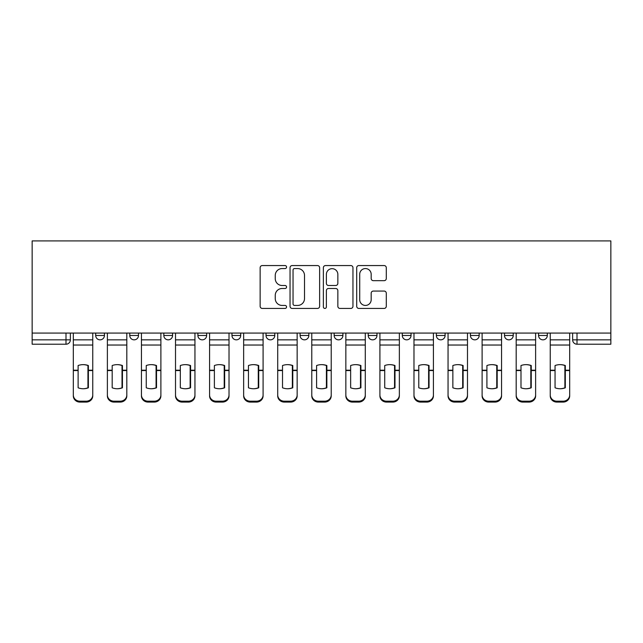 <?xml version="1.0" encoding="UTF-8"?>
<svg xmlns="http://www.w3.org/2000/svg" width="643" height="643" viewBox="0 0 643 643"><rect width="100%" height="100%" fill="white"/><g stroke="black" fill="none" stroke-linecap="round" stroke-linejoin="round"><path stroke-width="0.96" d="M286.561 267.062A1.503 1.503 0 0 0 285.058 265.559L262.288 265.559A2.146 2.146 0 0 0 260.142 267.705L260.142 306.285A2.146 2.146 0 0 0 262.288 308.431L285.058 308.431A1.503 1.503 0 0 0 286.561 306.928A1.503 1.503 0 0 0 285.058 305.433L282.116 305.433A6.856 6.856 0 0 1 275.252 298.569L275.252 295.354A6.856 6.856 0 0 1 282.116 288.498L285.058 288.498A1.503 1.503 0 0 0 286.561 286.995A1.503 1.503 0 0 0 285.058 285.492L282.116 285.492A6.856 6.856 0 0 1 275.252 278.636L275.252 275.421A6.856 6.856 0 0 1 282.116 268.565L285.058 268.565A1.503 1.503 0 0 0 286.561 267.062M470.435 333.074L470.435 335.477L479.172 335.477A4.364 4.364 0 0 1 474.799 339.842A4.364 4.364 0 0 1 470.435 335.477L470.435 333.074M368.23 333.074L368.23 335.477L376.967 335.477A4.364 4.364 0 0 1 372.602 339.842A4.364 4.364 0 0 1 368.23 335.477L368.23 333.074M300.096 333.074L300.096 335.477L308.833 335.477A4.364 4.364 0 0 1 304.469 339.842A4.364 4.364 0 0 1 300.096 335.477L300.096 333.074M266.033 333.074L266.033 335.477L274.77 335.477A4.364 4.364 0 0 1 270.398 339.842A4.364 4.364 0 0 1 266.033 335.477L266.033 333.074M197.899 333.074L197.899 335.477L206.636 335.477A4.364 4.364 0 0 1 202.264 339.842A4.364 4.364 0 0 1 197.899 335.477L197.899 333.074M384.144 280.669A2.146 2.146 0 0 0 386.29 278.532L386.29 267.705A2.146 2.146 0 0 0 384.144 265.559L358.85 265.559A2.146 2.146 0 0 0 356.704 267.705L356.704 306.285A2.146 2.146 0 0 0 358.85 308.431L384.144 308.431A2.146 2.146 0 0 0 386.29 306.285L386.29 293.216A2.146 2.146 0 0 0 384.144 291.07L373.318 291.07A2.146 2.146 0 0 0 371.18 293.216L371.18 299.694A5.731 5.731 0 0 1 365.441 305.433A5.731 5.731 0 0 1 359.71 299.694L359.71 274.296A5.731 5.731 0 0 1 365.441 268.565A5.731 5.731 0 0 1 371.18 274.296L371.18 278.532A2.146 2.146 0 0 0 373.318 280.669L384.144 280.669M610.85 333.074L32.15 333.074L32.15 240.916L610.85 240.916L610.85 344.214L577.004 344.214A4.364 4.364 0 0 1 572.632 339.842L610.85 339.842M319.627 267.705A2.146 2.146 0 0 0 317.481 265.559L292.187 265.559A2.146 2.146 0 0 0 290.041 267.705L290.041 306.285A2.146 2.146 0 0 0 292.187 308.431L317.481 308.431A2.146 2.146 0 0 0 319.627 306.285L319.627 267.705M325.519 265.559L350.813 265.559A2.146 2.146 0 0 1 352.959 267.705L352.959 306.285A2.146 2.146 0 0 1 350.813 308.431L339.986 308.431A2.146 2.146 0 0 1 337.848 306.285L337.848 290.644A2.146 2.146 0 0 0 335.702 288.498L328.517 288.498A2.146 2.146 0 0 0 326.379 290.644L326.379 306.928A1.503 1.503 0 0 1 324.876 308.431A1.503 1.503 0 0 1 323.373 306.928L323.373 267.705A2.146 2.146 0 0 1 325.519 265.559M572.632 333.074L572.632 339.842M70.368 333.074L70.368 339.842L70.368 333.074M65.996 333.074L65.996 344.214L32.15 344.214L32.15 339.842L70.368 339.842A4.364 4.364 0 0 1 65.996 344.214A4.364 4.364 0 0 0 70.368 339.842M32.15 333.074L32.15 339.842M547.306 333.074L547.306 335.477A4.364 4.364 0 0 1 542.933 339.842A4.364 4.364 0 0 1 538.569 335.477A4.364 4.364 0 0 0 542.933 339.842M538.569 333.074L538.569 335.477L547.306 335.477M513.235 333.074L513.235 335.477A4.364 4.364 0 0 1 508.87 339.842A4.364 4.364 0 0 1 504.498 335.477A4.364 4.364 0 0 0 508.87 339.842M504.498 333.074L504.498 335.477L513.235 335.477M479.172 333.074L479.172 335.477A4.364 4.364 0 0 1 474.799 339.842M445.101 333.074L445.101 335.477A4.364 4.364 0 0 1 440.736 339.842A4.364 4.364 0 0 1 436.364 335.477L445.101 335.477M436.364 333.074L436.364 335.477M411.038 333.074L411.038 335.477A4.364 4.364 0 0 1 406.665 339.842A4.364 4.364 0 0 1 402.301 335.477L411.038 335.477L411.038 333.074M402.301 333.074L402.301 335.477M376.967 333.074L376.967 335.477M342.904 333.074L342.904 335.477A4.364 4.364 0 0 1 338.531 339.842A4.364 4.364 0 0 1 334.167 335.477L342.904 335.477L342.904 333.074M334.167 333.074L334.167 335.477M308.833 333.074L308.833 335.477L308.833 333.074M274.77 335.477L274.77 333.074L274.77 335.477A4.364 4.364 0 0 1 270.398 339.842M240.699 333.074L240.699 335.477A4.364 4.364 0 0 1 236.335 339.842A4.364 4.364 0 0 1 231.962 335.477A4.364 4.364 0 0 0 236.335 339.842A4.364 4.364 0 0 0 240.699 335.477L240.699 333.074M231.962 333.074L231.962 335.477L240.699 335.477M206.636 333.074L206.636 335.477M172.565 333.074L172.565 335.477A4.364 4.364 0 0 1 168.201 339.842A4.364 4.364 0 0 1 163.828 335.477A4.364 4.364 0 0 0 168.201 339.842A4.364 4.364 0 0 0 172.565 335.477L163.828 335.477L163.828 333.074M129.765 333.074L129.765 335.477L138.502 335.477L138.502 333.074L138.502 335.477A4.364 4.364 0 0 1 134.13 339.842A4.364 4.364 0 0 1 129.765 335.477A4.364 4.364 0 0 0 134.13 339.842M95.694 333.074L95.694 335.477L104.431 335.477L104.431 333.074L104.431 335.477A4.364 4.364 0 0 1 100.067 339.842A4.364 4.364 0 0 1 95.694 335.477A4.364 4.364 0 0 0 100.067 339.842M294.542 268.565A1.503 1.503 0 0 0 293.047 270.06L293.047 303.93A1.503 1.503 0 0 0 294.542 305.433L297.653 305.433A6.856 6.856 0 0 0 304.509 298.569L304.509 275.421A6.856 6.856 0 0 0 297.653 268.565L294.542 268.565M337.848 274.4A5.731 5.731 0 0 0 332.109 268.67A5.731 5.731 0 0 0 326.379 274.4L326.379 283.354A2.146 2.146 0 0 0 328.517 285.492L335.702 285.492A2.146 2.146 0 0 0 337.848 283.354L337.848 274.4M87.946 387.954L87.946 365.377M83.035 364.637A13.543 11.912 180 0 1 87.946 365.529M73.318 371.453L73.318 394.971A6.551 6.213 0 0 0 79.869 401.184L86.202 401.184A6.551 6.213 0 0 0 92.753 394.971L92.753 395.871A6.551 6.213 180 0 1 86.202 402.084L86.202 401.184M83.035 388.75A13.543 12.844 180 0 0 87.946 387.793M88.38 370.553L88.38 365.529A13.543 11.912 180 0 0 83.252 364.637A13.543 11.912 180 0 0 78.116 365.529L78.116 387.793A13.543 12.844 180 0 0 88.38 387.793L88.38 370.553L92.753 370.553L92.753 395.871M92.753 333.074L92.753 370.553M73.318 333.074L73.318 395.871A6.551 6.213 180 0 0 79.869 402.084L86.202 402.084M122.009 387.954L122.009 365.377M117.098 364.637A13.543 11.912 180 0 1 122.009 365.529M107.381 371.453L107.381 394.971A6.551 6.213 0 0 0 113.932 401.184L120.265 401.184A6.551 6.213 0 0 0 126.816 394.971L126.816 395.871A6.551 6.213 180 0 1 120.265 402.084L120.265 401.184M117.098 388.75A13.543 12.844 180 0 0 122.009 387.793M156.08 387.954L156.08 365.377M151.169 364.637A13.543 11.912 180 0 1 156.08 365.529M141.444 371.453L141.444 394.971A6.551 6.213 0 0 0 148.003 401.184L154.336 401.184A6.551 6.213 0 0 0 160.887 394.971L160.887 395.871A6.551 6.213 180 0 1 154.336 402.084L154.336 401.184M151.169 388.75A13.543 12.844 180 0 0 156.08 387.793M122.451 370.553L122.451 365.529A13.543 11.912 180 0 0 117.315 364.637A13.543 11.912 180 0 0 112.187 365.529L112.187 387.793A13.543 12.844 180 0 0 122.451 387.793L122.451 370.553L126.816 370.553L126.816 395.871M126.816 333.074L126.816 370.553M107.381 333.074L107.381 395.871A6.551 6.213 180 0 0 113.932 402.084L120.265 402.084M156.514 370.553L156.514 365.529A13.543 11.912 180 0 0 151.386 364.637A13.543 11.912 180 0 0 146.25 365.529L146.25 387.793A13.543 12.844 180 0 0 156.514 387.793L156.514 370.553L160.887 370.553L160.887 395.871M160.887 333.074L160.887 370.553M141.444 333.074L141.444 395.871A6.551 6.213 180 0 0 148.003 402.084L154.336 402.084M190.143 387.954L190.143 365.377M185.232 364.637A13.543 11.912 180 0 1 190.143 365.529M175.515 371.453L175.515 394.971A6.551 6.213 0 0 0 182.065 401.184L188.399 401.184A6.551 6.213 0 0 0 194.95 394.971L194.95 395.871A6.551 6.213 180 0 1 188.399 402.084L188.399 401.184M185.232 388.75A13.543 12.844 180 0 0 190.143 387.793M224.214 387.954L224.214 365.377M219.303 364.637A13.543 11.912 180 0 1 224.214 365.529M209.578 371.453L209.578 394.971A6.551 6.213 0 0 0 216.136 401.184L222.462 401.184A6.551 6.213 0 0 0 229.021 394.971L229.021 395.871A6.551 6.213 180 0 1 222.462 402.084L222.462 401.184M219.303 388.75A13.543 12.844 180 0 0 224.214 387.793M258.277 387.954L258.277 365.377M253.366 364.637A13.543 11.912 180 0 1 258.277 365.529M243.649 371.453L243.649 394.971A6.551 6.213 0 0 0 250.199 401.184L256.533 401.184A6.551 6.213 0 0 0 263.083 394.971L263.083 395.871A6.551 6.213 180 0 1 256.533 402.084L256.533 401.184M253.366 388.75A13.543 12.844 180 0 0 258.277 387.793M190.585 370.553L190.585 365.529A13.543 11.912 180 0 0 185.449 364.637A13.543 11.912 180 0 0 180.321 365.529L180.321 387.793A13.543 12.844 180 0 0 190.585 387.793L190.585 370.553L194.95 370.553L194.95 395.871M194.95 333.074L194.95 370.553M175.515 333.074L175.515 395.871A6.551 6.213 180 0 0 182.065 402.084L188.399 402.084M224.648 370.553L224.648 365.529A13.543 11.912 180 0 0 219.52 364.637A13.543 11.912 180 0 0 214.384 365.529L214.384 387.793A13.543 12.844 180 0 0 224.648 387.793L224.648 370.553L229.021 370.553L229.021 395.871M229.021 333.074L229.021 370.553M209.578 333.074L209.578 395.871A6.551 6.213 180 0 0 216.136 402.084L222.462 402.084M258.719 370.553L258.719 365.529A13.543 11.912 180 0 0 253.583 364.637A13.543 11.912 180 0 0 248.455 365.529L248.455 387.793A13.543 12.844 180 0 0 258.719 387.793L258.719 370.553L263.083 370.553L263.083 395.871M263.083 333.074L263.083 370.553M243.649 333.074L243.649 395.871A6.551 6.213 180 0 0 250.199 402.084L256.533 402.084M292.348 387.954L292.348 365.377M287.437 364.637A13.543 11.912 180 0 1 292.348 365.529M277.712 371.453L277.712 394.971A6.551 6.213 0 0 0 284.27 401.184L290.596 401.184A6.551 6.213 0 0 0 297.154 394.971L297.154 395.871A6.551 6.213 180 0 1 290.596 402.084L290.596 401.184M287.437 388.75A13.543 12.844 180 0 0 292.348 387.793M292.782 370.553L292.782 365.529A13.543 11.912 180 0 0 287.654 364.637A13.543 11.912 180 0 0 282.518 365.529L282.518 387.793A13.543 12.844 180 0 0 292.782 387.793L292.782 370.553L297.154 370.553L297.154 395.871M297.154 333.074L297.154 370.553M277.712 333.074L277.712 395.871A6.551 6.213 180 0 0 284.27 402.084L290.596 402.084M326.411 387.954L326.411 365.377M321.5 364.637A13.543 11.912 180 0 1 326.411 365.529M311.783 371.453L311.783 394.971A6.551 6.213 0 0 0 318.333 401.184L324.667 401.184A6.551 6.213 0 0 0 331.217 394.971L331.217 395.871A6.551 6.213 180 0 1 324.667 402.084L324.667 401.184M321.5 388.75A13.543 12.844 180 0 0 326.411 387.793M326.853 370.553L326.853 365.529A13.543 11.912 180 0 0 321.717 364.637A13.543 11.912 180 0 0 316.589 365.529L316.589 387.793A13.543 12.844 180 0 0 326.853 387.793L326.853 370.553L331.217 370.553L331.217 395.871M331.217 333.074L331.217 370.553M311.783 333.074L311.783 395.871A6.551 6.213 180 0 0 318.333 402.084L324.667 402.084M360.482 387.954L360.482 365.377M355.563 364.637A13.543 11.912 180 0 1 360.482 365.529M345.846 371.453L345.846 394.971A6.551 6.213 0 0 0 352.404 401.184L358.73 401.184A6.551 6.213 0 0 0 365.288 394.971L365.288 395.871A6.551 6.213 180 0 1 358.73 402.084L358.73 401.184M355.563 388.75A13.543 12.844 180 0 0 360.482 387.793M360.916 370.553L360.916 365.529A13.543 11.912 180 0 0 355.788 364.637A13.543 11.912 180 0 0 350.652 365.529L350.652 387.793A13.543 12.844 180 0 0 360.916 387.793L360.916 370.553L365.288 370.553L365.288 395.871M365.288 333.074L365.288 370.553M345.846 333.074L345.846 395.871A6.551 6.213 180 0 0 352.404 402.084L358.73 402.084M394.545 387.954L394.545 365.377M389.634 364.637A13.543 11.912 180 0 1 394.545 365.529M379.917 371.453L379.917 394.971A6.551 6.213 0 0 0 386.467 401.184L392.801 401.184A6.551 6.213 0 0 0 399.351 394.971L399.351 395.871A6.551 6.213 180 0 1 392.801 402.084L392.801 401.184M389.634 388.75A13.543 12.844 180 0 0 394.545 387.793M394.987 370.553L394.987 365.529A13.543 11.912 180 0 0 389.851 364.637A13.543 11.912 180 0 0 384.723 365.529L384.723 387.793A13.543 12.844 180 0 0 394.987 387.793L394.987 370.553L399.351 370.553L399.351 395.871M399.351 333.074L399.351 370.553M379.917 333.074L379.917 395.871A6.551 6.213 180 0 0 386.467 402.084L392.801 402.084M428.616 387.954L428.616 365.377M423.697 364.637A13.543 11.912 180 0 1 428.616 365.529M413.979 371.453L413.979 394.971A6.551 6.213 0 0 0 420.538 401.184L426.864 401.184A6.551 6.213 0 0 0 433.422 394.971L433.422 395.871A6.551 6.213 180 0 1 426.864 402.084L426.864 401.184M423.697 388.75A13.543 12.844 180 0 0 428.616 387.793M429.05 370.553L429.05 365.529A13.543 11.912 180 0 0 423.922 364.637A13.543 11.912 180 0 0 418.786 365.529L418.786 387.793A13.543 12.844 180 0 0 429.05 387.793L429.05 370.553L433.422 370.553L433.422 395.871M433.422 333.074L433.422 370.553M413.979 333.074L413.979 395.871A6.551 6.213 180 0 0 420.538 402.084L426.864 402.084M462.679 387.954L462.679 365.377M457.768 364.637A13.543 11.912 180 0 1 462.679 365.529M448.05 371.453L448.05 394.971A6.551 6.213 0 0 0 454.601 401.184L460.935 401.184A6.551 6.213 0 0 0 467.485 394.971L467.485 395.871A6.551 6.213 180 0 1 460.935 402.084L460.935 401.184M457.768 388.75A13.543 12.844 180 0 0 462.679 387.793M463.121 370.553L463.121 365.529A13.543 11.912 180 0 0 457.985 364.637A13.543 11.912 180 0 0 452.857 365.529L452.857 387.793A13.543 12.844 180 0 0 463.121 387.793L463.121 370.553L467.485 370.553L467.485 395.871M467.485 333.074L467.485 370.553M448.05 333.074L448.05 395.871A6.551 6.213 180 0 0 454.601 402.084L460.935 402.084M496.75 387.954L496.75 365.377M491.831 364.637A13.543 11.912 180 0 1 496.75 365.529M482.113 371.453L482.113 394.971A6.551 6.213 0 0 0 488.664 401.184L494.997 401.184A6.551 6.213 0 0 0 501.556 394.971L501.556 395.871A6.551 6.213 180 0 1 494.997 402.084L494.997 401.184M491.831 388.75A13.543 12.844 180 0 0 496.75 387.793M497.184 370.553L497.184 365.529A13.543 11.912 180 0 0 492.056 364.637A13.543 11.912 180 0 0 486.92 365.529L486.92 387.793A13.543 12.844 180 0 0 497.184 387.793L497.184 370.553L501.556 370.553L501.556 395.871M501.556 333.074L501.556 370.553M482.113 333.074L482.113 395.871A6.551 6.213 180 0 0 488.664 402.084L494.997 402.084M530.813 387.954L530.813 365.377M525.902 364.637A13.543 11.912 180 0 1 530.813 365.529M516.184 371.453L516.184 394.971A6.551 6.213 0 0 0 522.735 401.184L529.068 401.184A6.551 6.213 0 0 0 535.619 394.971L535.619 395.871A6.551 6.213 180 0 1 529.068 402.084L529.068 401.184M525.902 388.75A13.543 12.844 180 0 0 530.813 387.793M531.255 370.553L531.255 365.529A13.543 11.912 180 0 0 526.119 364.637A13.543 11.912 180 0 0 520.991 365.529L520.991 387.793A13.543 12.844 180 0 0 531.255 387.793L531.255 370.553L535.619 370.553L535.619 395.871M535.619 333.074L535.619 370.553M516.184 333.074L516.184 395.871A6.551 6.213 180 0 0 522.735 402.084L529.068 402.084M564.884 387.954L564.884 365.377M559.965 364.637A13.543 11.912 180 0 1 564.884 365.529M550.247 371.453L550.247 394.971A6.551 6.213 0 0 0 556.798 401.184L563.131 401.184A6.551 6.213 0 0 0 569.682 394.971L569.682 395.871A6.551 6.213 180 0 1 563.131 402.084L563.131 401.184M559.965 388.75A13.543 12.844 180 0 0 564.884 387.793M565.318 370.553L565.318 365.529A13.543 11.912 180 0 0 560.19 364.637A13.543 11.912 180 0 0 555.054 365.529L555.054 387.793A13.543 12.844 180 0 0 565.318 387.793L565.318 370.553L569.682 370.553L569.682 395.871M569.682 333.074L569.682 370.553M550.247 333.074L550.247 395.871A6.551 6.213 180 0 0 556.798 402.084L563.131 402.084M577.004 333.074L577.004 344.214M88.38 371.453L87.946 371.453M88.38 368.857L87.946 368.857M88.38 370.207L92.753 370.207M73.318 370.207L78.116 370.207M73.318 345.034L92.753 345.034M73.318 370.553L78.116 370.553M73.318 339.842L92.753 339.842M79.869 401.184L79.869 402.084M122.451 371.453L122.009 371.453M122.451 368.857L122.009 368.857M156.514 371.453L156.08 371.453M156.514 368.857L156.08 368.857M122.451 370.207L126.816 370.207M107.381 370.207L112.187 370.207M107.381 345.034L126.816 345.034M107.381 370.553L112.187 370.553M107.381 339.842L126.816 339.842M113.932 401.184L113.932 402.084M156.514 370.207L160.887 370.207M141.444 370.207L146.25 370.207M141.444 345.034L160.887 345.034M141.444 370.553L146.25 370.553M141.444 339.842L160.887 339.842M148.003 401.184L148.003 402.084M190.585 371.453L190.143 371.453M190.585 368.857L190.143 368.857M224.648 371.453L224.214 371.453M224.648 368.857L224.214 368.857M258.719 371.453L258.277 371.453M258.719 368.857L258.277 368.857M190.585 370.207L194.95 370.207M175.515 370.207L180.321 370.207M175.515 345.034L194.95 345.034M175.515 370.553L180.321 370.553M175.515 339.842L194.95 339.842M182.065 401.184L182.065 402.084M224.648 370.207L229.021 370.207M209.578 370.207L214.384 370.207M209.578 345.034L229.021 345.034M209.578 370.553L214.384 370.553M209.578 339.842L229.021 339.842M216.136 401.184L216.136 402.084M258.719 370.207L263.083 370.207M243.649 370.207L248.455 370.207M243.649 345.034L263.083 345.034M243.649 370.553L248.455 370.553M243.649 339.842L263.083 339.842M250.199 401.184L250.199 402.084M292.782 371.453L292.348 371.453M292.782 368.857L292.348 368.857M292.782 370.207L297.154 370.207M277.712 370.207L282.518 370.207M277.712 345.034L297.154 345.034M277.712 370.553L282.518 370.553M277.712 339.842L297.154 339.842M284.27 401.184L284.27 402.084M326.853 371.453L326.411 371.453M326.853 368.857L326.411 368.857M326.853 370.207L331.217 370.207M311.783 370.207L316.589 370.207M311.783 345.034L331.217 345.034M311.783 370.553L316.589 370.553M311.783 339.842L331.217 339.842M318.333 401.184L318.333 402.084M360.916 371.453L360.482 371.453M360.916 368.857L360.482 368.857M360.916 370.207L365.288 370.207M345.846 370.207L350.652 370.207M345.846 345.034L365.288 345.034M345.846 370.553L350.652 370.553M345.846 339.842L365.288 339.842M352.404 401.184L352.404 402.084M394.987 371.453L394.545 371.453M394.987 368.857L394.545 368.857M394.987 370.207L399.351 370.207M379.917 370.207L384.723 370.207M379.917 345.034L399.351 345.034M379.917 370.553L384.723 370.553M379.917 339.842L399.351 339.842M386.467 401.184L386.467 402.084M429.05 371.453L428.616 371.453M429.05 368.857L428.616 368.857M429.05 370.207L433.422 370.207M413.979 370.207L418.786 370.207M413.979 345.034L433.422 345.034M413.979 370.553L418.786 370.553M413.979 339.842L433.422 339.842M420.538 401.184L420.538 402.084M463.121 371.453L462.679 371.453M463.121 368.857L462.679 368.857M463.121 370.207L467.485 370.207M448.05 370.207L452.857 370.207M448.05 345.034L467.485 345.034M448.05 370.553L452.857 370.553M448.05 339.842L467.485 339.842M454.601 401.184L454.601 402.084M497.184 371.453L496.75 371.453M497.184 368.857L496.75 368.857M497.184 370.207L501.556 370.207M482.113 370.207L486.92 370.207M482.113 345.034L501.556 345.034M482.113 370.553L486.92 370.553M482.113 339.842L501.556 339.842M488.664 401.184L488.664 402.084M531.255 371.453L530.813 371.453M531.255 368.857L530.813 368.857M531.255 370.207L535.619 370.207M516.184 370.207L520.991 370.207M516.184 345.034L535.619 345.034M516.184 370.553L520.991 370.553M516.184 339.842L535.619 339.842M522.735 401.184L522.735 402.084M565.318 371.453L564.884 371.453M565.318 368.857L564.884 368.857M565.318 370.207L569.682 370.207M550.247 370.207L555.054 370.207M550.247 345.034L569.682 345.034M550.247 370.553L555.054 370.553M550.247 339.842L569.682 339.842M556.798 401.184L556.798 402.084"/></g></svg>
